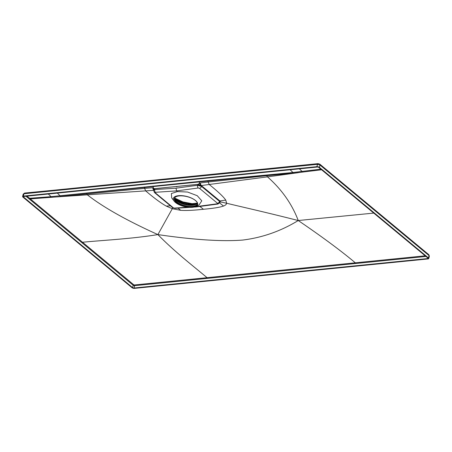 <?xml version="1.0" encoding="UTF-8"?>
<svg xmlns="http://www.w3.org/2000/svg" width="452" height="452" viewBox="0 0 452 452"><rect width="100%" height="100%" fill="white"/><g stroke="black" fill="none" stroke-linecap="round" stroke-linejoin="round"><path stroke-width="0.68" d="M197.264 202.739A11.775 4.893 14.1 0 1 188.185 204.541A11.775 4.893 14.1 0 1 176.755 200.129A11.775 4.893 -165.9 0 1 174.811 197.614M174.483 198.095A11.944 4.966 -165.9 0 0 176.472 200.711A11.944 4.966 14.1 0 0 188.343 205.219A11.944 4.966 14.1 0 0 197.411 203.151M196.852 203.214L189.857 204.225L189.286 203.756A16.385 6.814 -165.9 0 0 191.93 204.016M180.727 202.688L179.823 201.174A16.385 6.814 -165.9 0 0 185.32 202.988L185.309 203.129A16.374 6.808 -165.9 0 0 189.235 203.892L189.286 203.756M179.794 201.309L179.783 201.309A16.374 6.808 14.1 0 1 179.145 201.033L179.161 200.886A16.385 6.814 -165.9 0 1 175.642 199.01L175.613 199.151M180.732 202.473L181.58 202.389M180.721 202.439L181.54 202.36L183.015 203.214L185.32 202.988M182.472 202.767L182.433 203.168M185.495 204.061L185.309 203.129M185.552 204.072L185.405 203.157M186.456 204.711L186.778 203.502L185.54 203.185M189.235 203.892L188.314 203.784L188.026 204.993M186.778 203.502A15.3 6.362 -165.9 0 0 188.314 203.784M189.179 203.886L188.812 204.615M189.857 204.225L189.71 204.688M189.026 203.863L188.733 204.609M194.688 204.298L190.456 204.722M177.952 201.01L179.161 200.886M179.201 201.745L179.145 201.033M179.28 201.79L179.207 201.055M179.337 201.117L179.924 201.502L180.195 202.468M188.84 203.304A0.774 0.322 -165.9 0 0 187.891 203.146M428.456 257.934L429.044 255.595L428.829 254.685L325.417 168.833A1.328 0.91 129.7 0 1 325.626 169.743L429.044 255.595A1.853 0.774 14.1 0 1 429.36 256.199L428.773 258.533A1.853 0.774 14.1 0 1 428.01 258.945L134.476 288.376A1.853 0.774 14.1 0 1 131.956 287.664L22.916 197.112A1.853 0.774 14.1 0 1 22.6 196.513A1.853 0.774 14.1 0 1 23.363 196.1L23.95 193.767L317.485 164.336L320.005 165.048L324.886 169.127L324.677 168.217L319.796 164.138L320.005 165.048L319.417 167.381L428.456 257.934A1.853 0.774 14.1 0 1 428.773 258.533M319.417 167.381A1.853 0.774 14.1 0 0 316.897 166.669L23.363 196.1M134.029 288.009L427.564 258.578A1.062 0.441 -165.9 0 0 427.999 258.341A1.062 0.441 -165.9 0 0 427.818 257.996L318.784 167.443A1.062 0.441 -165.9 0 0 317.344 167.037L23.809 196.473A1.062 0.441 -165.9 0 0 23.368 196.705A1.062 0.441 -165.9 0 0 23.555 197.049L132.589 287.602A1.062 0.441 -165.9 0 0 134.029 288.009L134.617 285.67L425.965 256.459M318.519 163.782L317.485 164.336L316.897 166.669M24.99 193.219L23.188 194.179L22.6 196.513M52.731 196.53L52.031 196.58M155.59 188.614L197.185 184.427M195.716 206.507A12.52 5.204 14.1 0 1 192.49 207.304A12.52 5.204 14.1 0 1 174.11 201.083A12.52 5.204 14.1 0 1 178.495 195.676A12.52 5.204 14.1 0 1 193.987 199.4A12.52 5.204 14.1 0 1 195.716 206.507L199.072 204.954L201.79 200.829L197.247 195.71L187.603 192.038L177.466 191.575L176.664 190.908L175.964 188.19L197.518 185.28L197.919 184.343L198.377 184.28L154.369 188.693L197.919 184.343L200.377 185.489L197.547 185.184L201.485 186.377A2.04 1.401 129.7 0 1 199.462 188.303L198.27 187.992A2.04 1.186 -97.7 0 1 197.518 185.28L201.485 186.377L219.548 201.377L220.056 202.185M217.994 204.022A2.04 1.186 -97.6 0 1 217.988 204.022L196.366 206.92L195.541 206.587M177.466 191.575L171.387 193.535L171.675 197.84L174.11 201.083M201.79 185.953L219.858 200.925L219.604 201.174L201.53 186.201L201.79 185.953L198.377 184.28L199.434 183.167L199.394 181.919L292.947 172.494L207.92 180.591L208.152 181.998L200.1 182.97L201.213 185.563L209.214 184.484L208.152 181.998L266.697 175.721L267.488 176.868L209.214 184.484C218.107 191.688 223.621 196.897 225.763 200.123L219.858 200.925L220.395 201.897L220.113 202.067L219.548 201.377A2.04 1.401 -50.3 0 1 217.525 203.304L199.462 188.303M200.377 185.484L200.705 185.501M200.993 185.495L199.434 183.167L200.1 182.97M153.578 190.252L153.222 186.552L199.394 181.919L199.213 181.444L207.92 180.591M48.313 194.015L51.087 196.66L199.213 181.444M60.788 196.513L144.612 188.371L144.555 187.416L60.15 195.84L60.788 196.513L56.359 196.942L153.584 190.343L152.584 187.733L154.369 188.693L153.623 190.219M153.601 190.134L154.793 189.473L154.816 188.665L153.612 190.173L154.776 189.569A2.04 1.243 86.3 0 0 155.42 192.286L176.664 190.908L198.27 187.992M86.705 193.772L87.445 194.925C103.265 207.282 126.752 220.503 157.895 234.594L172.291 208.705L166.268 206.089C161.019 203.174 154.143 198.1 145.646 190.863L144.612 188.371L152.584 187.733M144.38 186.964L144.555 187.416L153.222 186.552L153.042 186.071M166.268 206.089L170.415 205.796M220.045 202.31L220.395 201.897L226.655 203.253L225.763 200.123M320.841 169.155L292.947 172.494L293.614 173.167L266.697 175.721M293.614 173.167L321.587 169.771M25.979 196.253L133.176 285.263A1.062 0.441 -165.9 0 0 134.617 285.67A0.531 0.316 -95.7 0 0 134.436 284.958L207.072 277.681L207.259 278.398M56.359 196.942L30.312 198.903A0.531 0.362 -50.3 0 0 29.764 199.411M157.895 234.594C193.823 239.854 222.09 241.679 242.69 240.063C262.375 237.639 280.895 231.125 298.247 220.525C322.31 236.927 341.339 251.029 355.323 262.815L207.072 277.681C193.038 265.878 174.625 251.758 157.895 234.594C130.182 239.046 103.18 240.198 82.535 242.255L29.572 198.287L29.018 198.795M51.839 197.287L51.087 196.66L29.572 198.287L27.013 196.151M134.436 284.958L133.719 284.754L82.535 242.255L81.987 242.769M298.286 172.687L267.488 176.868C281.686 189.388 291.941 203.942 298.247 220.525C262.798 211.542 243.419 207.315 226.655 203.253C226.441 204.394 225.395 205.321 223.525 206.039L219.712 203.027M199.829 206.457L203.428 209.265C213.271 208.395 219.971 207.321 223.525 206.039M203.428 209.265C193.84 210.344 186.275 210.7 180.732 210.327L172.291 208.705L172.941 207.824M180.732 210.327L177.958 208.135M298.247 220.525L373.747 213.095M425.179 255.804L355.323 262.815L355.504 263.533M155.42 192.286L155.211 192.738A2.04 1.401 129.7 0 1 154.415 192.507L153.573 190.219L154.776 189.569L175.964 188.19M195.417 200.496A11.927 4.961 -165.9 0 0 182.97 195.931A11.927 4.961 -165.9 0 0 174.314 198.547A11.927 4.961 -165.9 0 0 176.353 202.406A11.927 4.961 -165.9 0 0 188.795 206.971A11.927 4.961 -165.9 0 0 197.451 204.355A11.927 4.961 -165.9 0 0 195.417 200.496M197.513 203.959L196.744 204.954A11.927 4.961 14.1 0 1 187.247 206.05A11.927 4.961 14.1 0 1 176.529 201.705A11.927 4.961 14.1 0 1 174.432 198.202M196.224 184.529L176.851 186.467L176.811 186.885L176.851 186.467L157.878 188.371M156.674 188.49L155.663 188.603M191.959 203.773A16.413 6.825 14.1 0 1 175.218 198.456M192.015 203.677A16.673 6.933 14.1 0 1 175.133 198.309M196.744 203.304L191.959 203.784M180.184 202.134A14.984 6.232 -165.9 0 0 180.32 202.191A14.984 6.232 -165.9 0 0 180.687 202.338M180.365 201.682A15.487 6.441 14.1 0 1 180.314 201.665A15.487 6.441 14.1 0 1 179.924 201.502M179.715 201.287A15.803 6.571 -165.9 0 0 180.128 201.456M325.626 169.743L324.886 169.127M377.64 212.186L377.855 213.101M319.796 164.138L318.089 163.63L54.907 190.106A1.328 0.791 84.3 0 0 54.296 190.812M287.704 166.765A1.328 0.791 84.3 0 0 287.093 167.466M297.28 166.025L296.201 166.539M46.279 191.196L45.194 191.704M176.37 186.422L176.851 186.467M217.525 203.304A0.853 0.373 12.6 0 1 217.316 203.79L195.185 206.728M155.211 192.738L173.274 207.739A0.853 0.339 -164.4 0 0 174.427 208.095M187.84 207.208L174.432 208.095A2.04 1.243 86.2 0 0 175.065 208.327L189.67 207.366M220.039 202.332L217.988 204.022A2.04 1.186 -97.6 0 1 217.316 203.79M292.947 172.494L290.15 169.766M60.15 195.84L57.353 193.106M154.415 192.507L172.478 207.508A2.04 1.401 -50.3 0 0 173.274 207.739M299.331 168.845L302.868 172.116M427.564 258.578L427.728 257.922M132.589 287.602L133.176 285.263A0.531 0.362 -50.3 0 1 133.719 284.754M23.555 197.049L23.69 196.49M175.088 198.236L182.919 201.903L192.066 203.654L196.897 203.168M175.67 199.134L175.958 199.321M428.829 254.685L429.36 256.199M325.417 168.833L324.677 168.217M54.907 190.106L24.561 193.066L23.188 194.179M193.919 207.084L196.292 206.931M153.855 189.348L153.607 189.885L153.855 189.348M172.478 207.508L175.065 208.327M199.225 184.851L200.021 185.235L199.225 184.851"/></g></svg>
